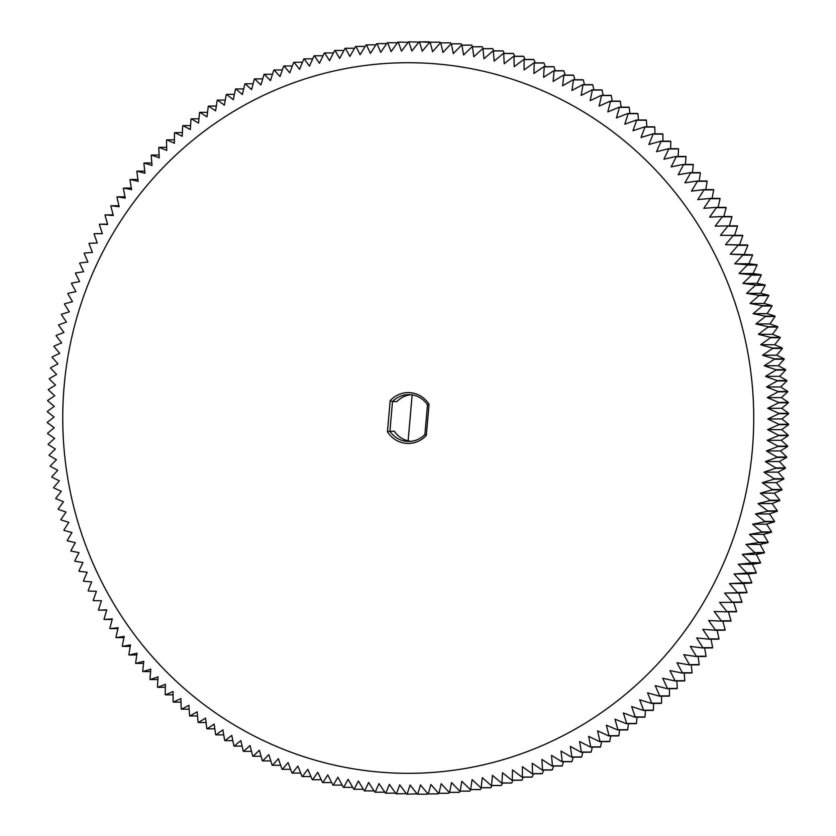 <?xml version="1.0" encoding="UTF-8"?>
<svg xmlns="http://www.w3.org/2000/svg" width="836" height="836" viewBox="0 0 836 836"><rect width="100%" height="100%" fill="white"/><g stroke="black" fill="none" stroke-linecap="round" stroke-linejoin="round"><path stroke-width="1.25" d="M426.318 435.368A25.414 24.714 89.8 0 1 387.455 431.763L389.921 431.24A23.408 22.76 89.8 0 0 408.773 441.429A23.408 22.76 89.8 0 0 424.897 434.48L427.499 404.812L429.035 404.29L426.318 435.368L424.897 434.48M387.455 431.763L390.172 400.684A25.414 24.714 89.8 0 1 429.035 404.29M439.203 64.153A355.31 345.498 -90.2 0 0 94.761 567.341A355.31 345.498 -90.2 0 0 690.766 622.59A355.31 345.498 -90.2 0 0 439.203 64.153M390.172 400.684L392.523 401.573L389.921 431.24L394.331 431.23A23.408 22.76 89.8 0 0 410.978 441.314M410.852 394.717A23.408 22.76 89.8 0 0 396.933 401.562L392.523 401.573A23.408 22.76 89.8 0 1 408.647 394.613A23.408 22.76 89.8 0 1 427.499 404.812M442.955 52.49L440.781 42.887A376.21 365.813 -90.2 0 0 440.426 42.855L432.599 51.686L430.153 42.208A376.21 365.813 -90.2 0 0 429.798 42.197L422.232 51.184L419.526 41.863A376.21 365.813 -90.2 0 0 419.16 41.852L411.855 51.006L408.877 41.831A376.21 365.813 -90.2 0 0 408.522 41.831L401.479 51.132L398.239 42.113A376.21 365.813 -90.2 0 0 397.884 42.124L391.102 51.571L387.622 42.709A376.21 365.813 -90.2 0 0 387.267 42.74L380.746 52.313L377.015 43.629A376.21 365.813 -90.2 0 0 376.66 43.671L370.421 53.379L366.44 44.872A376.21 365.813 -90.2 0 0 366.084 44.914L360.117 54.737L355.906 46.419A376.21 365.813 -90.2 0 0 355.561 46.482L349.866 56.409L345.425 48.289A376.21 365.813 -90.2 0 0 345.08 48.352L339.667 58.395L334.996 50.473A376.21 365.813 -90.2 0 0 334.651 50.547L329.53 60.673L324.64 52.961A376.21 365.813 -90.2 0 0 324.295 53.044L319.456 63.264L314.346 55.761A376.21 365.813 -90.2 0 0 314.012 55.855L309.466 66.148L304.147 58.865A376.21 365.813 -90.2 0 0 303.813 58.969L299.56 69.336L294.042 62.272A376.21 365.813 -90.2 0 0 293.697 62.397L289.747 72.805L284.031 65.981A376.21 365.813 -90.2 0 0 283.697 66.117L280.029 76.578L274.124 69.994A376.21 365.813 -90.2 0 0 273.8 70.13L270.436 80.643L264.343 74.299A376.21 365.813 -90.2 0 0 264.019 74.446L260.947 84.99L254.687 78.887A376.21 365.813 -90.2 0 0 254.363 79.054L251.594 89.609L245.167 83.767A376.21 365.813 -90.2 0 0 244.844 83.945L242.377 94.52L235.783 88.94A376.21 365.813 -90.2 0 0 235.47 89.118L233.296 99.693L226.556 94.374A376.21 365.813 -90.2 0 0 226.242 94.562L224.372 105.148L217.475 100.09A376.21 365.813 -90.2 0 0 217.182 100.289L215.604 110.854L208.572 106.078A376.21 365.813 -90.2 0 0 208.279 106.287L207.004 116.831L199.835 112.327A376.21 365.813 -90.2 0 0 199.543 112.546L198.571 123.059L191.287 118.837A376.21 365.813 -90.2 0 0 191.005 119.057L190.315 129.528L182.917 125.599A376.21 365.813 -90.2 0 0 182.645 125.828L182.258 136.258L174.745 132.6A376.21 365.813 -90.2 0 0 174.473 132.84L174.379 143.207L166.772 139.852A376.21 365.813 -90.2 0 0 166.51 140.103L166.709 150.407L159.018 147.335A376.21 365.813 -90.2 0 0 158.756 147.596L159.248 157.826L151.473 155.057A376.21 365.813 -90.2 0 0 151.222 155.318L151.995 165.465L144.147 162.989A376.21 365.813 -90.2 0 0 143.896 163.26L144.962 173.313L137.041 171.14A376.21 365.813 -90.2 0 0 136.811 171.422L138.159 181.37L130.186 179.5A376.21 365.813 -90.2 0 0 129.956 179.782L131.586 189.626L123.561 188.069A376.21 365.813 -90.2 0 0 123.341 188.351L125.243 198.08L117.176 196.826A376.21 365.813 -90.2 0 0 116.967 197.118L119.14 206.722L111.052 205.771A376.21 365.813 -90.2 0 0 110.843 206.074L113.299 215.542L105.179 214.894A376.21 365.813 -90.2 0 0 104.981 215.197L107.698 224.529L99.568 224.184A376.21 365.813 -90.2 0 0 99.379 224.497L102.347 233.683L94.217 233.652A376.21 365.813 -90.2 0 0 94.04 233.965L97.269 242.994L89.138 243.266A376.21 365.813 -90.2 0 0 88.971 243.589L92.451 252.441L84.331 253.026A376.21 365.813 -90.2 0 0 84.175 253.36L87.905 262.044L79.807 262.932A376.21 365.813 -90.2 0 0 79.66 263.267L83.631 271.773L75.564 272.964A376.21 365.813 -90.2 0 0 75.428 273.299L79.639 281.627L71.603 283.122A376.21 365.813 -90.2 0 0 71.478 283.467L75.919 291.586L67.935 293.394A376.21 365.813 -90.2 0 0 67.82 293.739L72.492 301.66L64.56 303.771A376.21 365.813 -90.2 0 0 64.456 304.116L69.346 311.838L61.477 314.242A376.21 365.813 -90.2 0 0 61.383 314.597L66.493 322.1L58.698 324.807A376.21 365.813 -90.2 0 0 58.604 325.162L63.923 332.446L56.211 335.445A376.21 365.813 -90.2 0 0 56.137 335.8L61.655 342.865L54.026 346.156A376.21 365.813 -90.2 0 0 53.964 346.522L59.68 353.346L52.145 356.93A376.21 365.813 -90.2 0 0 52.093 357.285L57.997 363.879L50.578 367.746A376.21 365.813 -90.2 0 0 50.526 368.112L56.618 374.455L49.314 378.614A376.21 365.813 -90.2 0 0 49.272 378.98L55.531 385.072L48.352 389.513A376.21 365.813 -90.2 0 0 48.321 389.879L54.758 395.721L47.704 400.434A376.21 365.813 -90.2 0 0 47.683 400.799L54.277 406.38L47.359 411.375A376.21 365.813 -90.2 0 0 47.349 411.74L54.1 417.06L47.328 422.316A376.21 365.813 -90.2 0 0 47.328 422.682L54.225 427.729L47.61 433.257A376.21 365.813 -90.2 0 0 47.621 433.623L54.653 438.398L48.195 444.188A376.21 365.813 -90.2 0 0 48.216 444.553L55.385 449.047L49.094 455.087A376.21 365.813 -90.2 0 0 49.125 455.453L56.409 459.675L50.296 465.965A376.21 365.813 -90.2 0 0 50.338 466.321L57.736 470.26L51.801 476.792A376.21 365.813 -90.2 0 0 51.863 477.157L59.366 480.805L53.619 487.576A376.21 365.813 -90.2 0 0 53.692 487.931L61.3 491.296L55.74 498.298A376.21 365.813 -90.2 0 0 55.824 498.653L63.515 501.725L58.165 508.957A376.21 365.813 -90.2 0 0 58.248 509.312L66.034 512.081L60.892 519.532A376.21 365.813 -90.2 0 0 60.986 519.887L68.845 522.364L63.912 530.024A376.21 365.813 -90.2 0 0 64.017 530.379L71.938 532.553L67.225 540.422A376.21 365.813 -90.2 0 0 67.35 540.777L75.324 542.648L70.841 550.725A376.21 365.813 -90.2 0 0 70.966 551.06L78.992 552.627L74.738 560.904A376.21 365.813 -90.2 0 0 74.874 561.238L82.942 562.503L78.929 570.967A376.21 365.813 -90.2 0 0 79.065 571.302L87.163 572.252L83.391 580.895A376.21 365.813 -90.2 0 0 83.548 581.229L91.667 581.877L88.135 590.697A376.21 365.813 -90.2 0 0 88.302 591.021L96.433 591.355L93.162 600.342A376.21 365.813 -90.2 0 0 93.339 600.666L101.469 600.697L98.46 609.831A376.21 365.813 -90.2 0 0 98.638 610.155L106.768 609.872L104.019 619.162A376.21 365.813 -90.2 0 0 104.207 619.476L112.327 618.891L109.84 628.327A376.21 365.813 -90.2 0 0 110.038 628.63L118.137 627.742L115.911 637.314A376.21 365.813 -90.2 0 0 116.12 637.607L124.188 636.415L122.244 646.113A376.21 365.813 -90.2 0 0 122.464 646.395L130.489 644.901L128.817 654.713A376.21 365.813 -90.2 0 0 129.047 654.996L137.031 653.198L135.631 663.115A376.21 365.813 -90.2 0 0 135.871 663.397L143.792 661.286L142.684 671.318A376.21 365.813 -90.2 0 0 142.925 671.59L150.793 669.176L149.968 679.302A376.21 365.813 -90.2 0 0 150.208 679.563L158.004 676.857L157.461 687.056A376.21 365.813 -90.2 0 0 157.722 687.317L165.434 684.318L165.183 694.591A376.21 365.813 -90.2 0 0 165.444 694.841L173.073 691.55L173.115 701.895A376.21 365.813 -90.2 0 0 173.376 702.135L180.91 698.551L181.245 708.959A376.21 365.813 -90.2 0 0 181.516 709.189L188.936 705.312L189.573 715.773A376.21 365.813 -90.2 0 0 189.856 715.992L197.16 711.833L198.09 722.335A376.21 365.813 -90.2 0 0 198.372 722.544L205.562 718.114L206.785 728.637A376.21 365.813 -90.2 0 0 207.077 728.846L214.131 724.122L215.657 734.677A376.21 365.813 -90.2 0 0 215.96 734.875L222.878 729.891L224.696 740.456A376.21 365.813 -90.2 0 0 224.999 740.644L231.771 735.387L233.892 745.952A376.21 365.813 -90.2 0 0 234.205 746.13L240.831 740.612L243.245 751.177A376.21 365.813 -90.2 0 0 243.569 751.345L250.027 745.566L252.744 756.12A376.21 365.813 -90.2 0 0 253.068 756.277L259.359 750.237L262.368 760.77A376.21 365.813 -90.2 0 0 262.703 760.927L268.816 754.636L272.128 765.139A376.21 365.813 -90.2 0 0 272.463 765.285L278.398 758.743L282.004 769.214A376.21 365.813 -90.2 0 0 282.338 769.339L288.086 762.568L291.994 772.986A376.21 365.813 -90.2 0 0 292.339 773.101L297.888 766.1L302.089 776.456A376.21 365.813 -90.2 0 0 302.423 776.571L307.784 769.339L312.277 779.633A376.21 365.813 -90.2 0 0 312.612 779.727L317.764 772.276L322.539 782.496A376.21 365.813 -90.2 0 0 322.884 782.59L327.816 774.92L332.885 785.056A376.21 365.813 -90.2 0 0 333.24 785.129L337.943 777.261L343.303 787.303A376.21 365.813 -90.2 0 0 343.659 787.366L348.142 779.288L353.774 789.236A376.21 365.813 -90.2 0 0 354.13 789.288L358.383 781.023L364.297 790.856A376.21 365.813 -90.2 0 0 364.653 790.898L368.666 782.444L374.862 792.152A376.21 365.813 -90.2 0 0 375.218 792.194L378.99 783.551L385.469 793.145A376.21 365.813 -90.2 0 0 385.824 793.176L389.346 784.356L396.086 793.813A376.21 365.813 -90.2 0 0 396.442 793.834L399.712 784.847L406.724 794.169A376.21 365.813 -90.2 0 0 407.08 794.169L410.089 785.035L417.363 794.2A376.21 365.813 -90.2 0 0 417.718 794.2L420.477 784.91L428.001 793.918A376.21 365.813 -90.2 0 0 428.356 793.897L430.843 784.471L438.618 793.312A376.21 365.813 -90.2 0 0 438.984 793.291L441.199 783.719L449.225 792.392A376.21 365.813 -90.2 0 0 449.58 792.361L451.534 782.663L459.8 791.159A376.21 365.813 -90.2 0 0 460.155 791.107L461.827 781.294L470.334 789.602A376.21 365.813 -90.2 0 0 470.689 789.55L472.079 779.622L480.815 787.742A376.21 365.813 -90.2 0 0 481.17 787.669L482.278 777.647L491.244 785.558A376.21 365.813 -90.2 0 0 491.589 785.474L492.414 775.359L501.6 783.071A376.21 365.813 -90.2 0 0 501.955 782.977L502.488 772.777L511.893 780.27A376.21 365.813 -90.2 0 0 512.238 780.166L512.489 769.893L522.092 777.167A376.21 365.813 -90.2 0 0 522.437 777.052L522.395 766.706L532.208 773.749A376.21 365.813 -90.2 0 0 532.542 773.634L532.208 763.226L542.209 770.04A376.21 365.813 -90.2 0 0 542.543 769.914L541.916 759.454L552.115 766.037A376.21 365.813 -90.2 0 0 552.439 765.891L551.52 755.399L561.897 761.732A376.21 365.813 -90.2 0 0 562.22 761.575L560.998 751.052L571.552 757.134A376.21 365.813 -90.2 0 0 571.876 756.977L570.351 746.423L581.072 752.254A376.21 365.813 -90.2 0 0 581.396 752.087L579.567 741.522L590.456 747.091A376.21 365.813 -90.2 0 0 590.77 746.914L588.648 736.338L599.694 741.647A376.21 365.813 -90.2 0 0 599.997 741.459L597.573 730.894L608.765 735.931A376.21 365.813 -90.2 0 0 609.068 735.732L606.34 725.178L617.668 729.943A376.21 365.813 -90.2 0 0 617.961 729.744L614.951 719.211L626.404 723.694A376.21 365.813 -90.2 0 0 626.697 723.485L623.374 712.983L634.963 717.194A376.21 365.813 -90.2 0 0 635.245 716.964L631.629 706.504L643.323 710.433A376.21 365.813 -90.2 0 0 643.605 710.203L639.697 699.784L651.495 703.421A376.21 365.813 -90.2 0 0 651.766 703.18L647.566 692.825L659.468 696.169A376.21 365.813 -90.2 0 0 659.729 695.928L655.236 685.635L667.222 688.686A376.21 365.813 -90.2 0 0 667.483 688.436L662.697 678.215L674.777 680.974A376.21 365.813 -90.2 0 0 675.018 680.713L669.949 670.577L682.103 673.043A376.21 365.813 -90.2 0 0 682.343 672.771L676.982 662.729L689.198 664.881A376.21 365.813 -90.2 0 0 689.428 664.61L683.785 654.672L696.064 656.521A376.21 365.813 -90.2 0 0 696.283 656.239L690.369 646.406L702.679 647.963A376.21 365.813 -90.2 0 0 702.898 647.67L696.702 637.952L709.064 639.206A376.21 365.813 -90.2 0 0 709.273 638.903L702.804 629.32L715.188 630.26A376.21 365.813 -90.2 0 0 715.397 629.957L708.656 620.5L721.071 621.138A376.21 365.813 -90.2 0 0 721.259 620.824L714.257 611.513L726.683 611.837A376.21 365.813 -90.2 0 0 726.86 611.524L719.597 602.359L732.022 602.38A376.21 365.813 -90.2 0 0 732.2 602.056L724.676 593.048L737.101 592.766A376.21 365.813 -90.2 0 0 737.268 592.442L729.494 583.591L741.908 582.995A376.21 365.813 -90.2 0 0 742.065 582.671L734.039 573.998L746.433 573.099A376.21 365.813 -90.2 0 0 746.579 572.764L738.313 564.269L750.676 563.056A376.21 365.813 -90.2 0 0 750.812 562.722L742.305 554.414L754.636 552.899A376.21 365.813 -90.2 0 0 754.762 552.565L746.025 544.445L758.304 542.637A376.21 365.813 -90.2 0 0 758.419 542.282L749.453 534.371L761.68 532.26A376.21 365.813 -90.2 0 0 761.784 531.905L752.599 524.203L764.762 521.779A376.21 365.813 -90.2 0 0 764.856 521.424L755.462 513.941L767.542 511.224A376.21 365.813 -90.2 0 0 767.636 510.869L758.022 503.596L770.029 500.576A376.21 365.813 -90.2 0 0 770.113 500.221L760.3 493.177L772.213 489.865A376.21 365.813 -90.2 0 0 772.286 489.509L762.275 482.696L774.094 479.101A376.21 365.813 -90.2 0 0 774.146 478.735L763.947 472.162L775.662 468.275A376.21 365.813 -90.2 0 0 775.714 467.909L765.337 461.576L776.937 457.407A376.21 365.813 -90.2 0 0 776.968 457.041L766.413 450.959L777.888 446.508A376.21 365.813 -90.2 0 0 777.919 446.142L767.197 440.321L778.546 435.587A376.21 365.813 -90.2 0 0 778.556 435.222L767.667 429.652L778.88 424.657A376.21 365.813 -90.2 0 0 778.891 424.28L767.845 418.982L778.912 413.705A376.21 365.813 -90.2 0 0 778.912 413.339L767.72 408.302L778.64 402.774A376.21 365.813 -90.2 0 0 778.619 402.398L767.291 397.633L778.044 391.844A376.21 365.813 -90.2 0 0 778.023 391.478L766.57 386.984L777.156 380.934A376.21 365.813 -90.2 0 0 777.114 380.579L765.536 376.367L775.944 370.066A376.21 365.813 -90.2 0 0 775.902 369.7L764.208 365.781L774.439 359.229A376.21 365.813 -90.2 0 0 774.376 358.874L762.578 355.237L772.621 348.455A376.21 365.813 -90.2 0 0 772.558 348.089L760.655 344.745L770.499 337.723A376.21 365.813 -90.2 0 0 770.426 337.368L758.43 334.316L768.075 327.075A376.21 365.813 -90.2 0 0 767.991 326.719L755.911 323.96L765.348 316.489A376.21 365.813 -90.2 0 0 765.253 316.133L753.111 313.678L762.327 305.997A376.21 365.813 -90.2 0 0 762.223 305.652L750.007 303.489L759.015 295.599A376.21 365.813 -90.2 0 0 758.9 295.254L746.632 293.394L755.399 285.306A376.21 365.813 -90.2 0 0 755.274 284.961L742.964 283.404L751.501 275.128A376.21 365.813 -90.2 0 0 751.365 274.783L739.014 273.529L747.321 265.064A376.21 365.813 -90.2 0 0 747.175 264.73L734.781 263.779L742.849 255.126A376.21 365.813 -90.2 0 0 742.692 254.802L730.288 254.165L738.104 245.335A376.21 365.813 -90.2 0 0 737.937 245.011L725.512 244.676L733.078 235.689A376.21 365.813 -90.2 0 0 732.911 235.365L720.475 235.344L727.79 226.19A376.21 365.813 -90.2 0 0 727.602 225.877L715.177 226.159L722.231 216.858A376.21 365.813 -90.2 0 0 722.032 216.555L709.618 217.141L716.41 207.704A376.21 365.813 -90.2 0 0 716.201 207.391L703.808 208.3L710.328 198.717A376.21 365.813 -90.2 0 0 710.119 198.414L697.757 199.626L703.996 189.918A376.21 365.813 -90.2 0 0 703.787 189.626L691.456 191.141L697.423 181.318A376.21 365.813 -90.2 0 0 697.203 181.025L684.924 182.844L690.609 172.906A376.21 365.813 -90.2 0 0 690.379 172.634L678.153 174.745L683.555 164.713A376.21 365.813 -90.2 0 0 683.315 164.441L671.162 166.855L676.282 156.729A376.21 365.813 -90.2 0 0 676.031 156.468L663.941 159.185L668.779 148.965A376.21 365.813 -90.2 0 0 668.518 148.714L656.511 151.724L661.057 141.43A376.21 365.813 -90.2 0 0 660.795 141.179L648.882 144.492L653.135 134.136A376.21 365.813 -90.2 0 0 652.864 133.885L641.045 137.491L644.995 127.072A376.21 365.813 -90.2 0 0 644.723 126.842L633.009 130.719L636.677 120.259A376.21 365.813 -90.2 0 0 636.395 120.029L624.795 124.198L628.16 113.696A376.21 365.813 -90.2 0 0 627.867 113.477L616.393 117.928L619.455 107.395A376.21 365.813 -90.2 0 0 619.162 107.186L607.814 111.909L610.583 101.344A376.21 365.813 -90.2 0 0 610.28 101.146L599.078 106.151L601.544 95.576A376.21 365.813 -90.2 0 0 601.241 95.388L590.174 100.654L592.348 90.079A376.21 365.813 -90.2 0 0 592.034 89.891L581.125 95.429L582.995 84.854A376.21 365.813 -90.2 0 0 582.682 84.676L571.928 90.476L573.496 79.911A376.21 365.813 -90.2 0 0 573.183 79.744L562.597 85.794L563.872 75.25A376.21 365.813 -90.2 0 0 563.548 75.104L553.129 81.406L554.111 70.893A376.21 365.813 -90.2 0 0 553.777 70.746L543.557 77.288L544.236 66.817A376.21 365.813 -90.2 0 0 543.902 66.681L533.859 73.463L534.246 63.045A376.21 365.813 -90.2 0 0 533.911 62.919L524.057 69.931L524.151 59.565A376.21 365.813 -90.2 0 0 523.817 59.46L514.171 66.702L513.973 56.399A376.21 365.813 -90.2 0 0 513.628 56.294L504.192 63.755L503.7 53.535A376.21 365.813 -90.2 0 0 503.356 53.441L494.128 61.122L493.355 50.975A376.21 365.813 -90.2 0 0 493 50.892L484.002 58.781L482.936 48.728A376.21 365.813 -90.2 0 0 482.591 48.655L473.813 56.743L472.465 46.795A376.21 365.813 -90.2 0 0 472.11 46.732L463.562 55.019L461.942 45.175A376.21 365.813 -90.2 0 0 461.587 45.123L453.279 53.598L451.377 43.869A376.21 365.813 -90.2 0 0 451.022 43.827L442.955 52.49M440.781 42.887L450.531 42.855L451.2 43.827M450.531 42.855A376.21 365.813 -90.2 0 0 450.176 42.824L440.426 42.855M430.153 42.208L439.914 42.187L440.405 42.876M439.914 42.187A376.21 365.813 -90.2 0 0 439.558 42.166L429.798 42.197M419.526 41.863L429.673 42.354M429.276 41.831A376.21 365.813 -90.2 0 0 428.92 41.831L419.16 41.852M408.877 41.831L418.92 42.155M398.239 42.113L408.177 42.291M387.622 42.709L397.434 42.751M377.015 43.629L386.671 43.608M366.44 44.872L375.907 44.841M355.906 46.419L365.186 46.398M345.425 48.289L354.537 48.269M334.996 50.473L343.951 50.442M324.64 52.961L333.439 52.94M314.346 55.761L323.02 55.74M304.147 58.865L312.685 58.844M294.042 62.272L302.465 62.251M284.031 65.981L292.339 65.96M274.124 69.994L282.338 69.973M264.343 74.299L272.473 74.279M254.687 78.887L262.734 78.866M245.167 83.767L253.13 83.746M235.783 88.94L243.684 88.919M226.556 94.374L234.393 94.353M217.475 100.09L225.271 100.069M208.572 106.078L216.315 106.057M199.835 112.327L207.547 112.306M191.287 118.837L198.958 118.816M182.917 125.599L190.577 125.578M174.745 132.6L182.384 132.579M166.772 139.852L174.41 139.831M159.018 147.335L166.646 147.314M151.473 155.057L159.112 155.036M144.147 162.989L151.807 162.968M137.041 171.14L144.732 171.119M130.186 179.5L137.898 179.479M123.561 188.069L131.315 188.048M117.176 196.826L124.992 196.805M111.052 205.771L118.921 205.75M105.179 214.894L113.121 214.873M99.568 224.184L107.593 224.163M94.217 233.652L102.337 233.62M98.638 610.155L106.694 610.123M104.207 619.476L112.181 619.455M110.038 628.63L117.939 628.609M116.12 637.607L123.958 637.586M122.464 646.395L130.238 646.374M129.047 654.996L136.78 654.975M135.871 663.397L143.562 663.376M142.925 671.59L150.595 671.569M150.208 679.563L157.858 679.543M157.722 687.317L165.361 687.297M165.444 694.841L173.083 694.82M173.376 702.135L181.015 702.115M181.516 709.189L189.166 709.168M189.856 715.992L197.526 715.971M198.372 722.544L206.074 722.523M207.077 728.846L214.81 728.825M215.96 734.875L223.734 734.854M224.999 740.644L232.826 740.623M234.205 746.13L242.085 746.109M243.569 751.345L251.511 751.324M253.068 756.277L261.072 756.256M262.703 760.927L270.791 760.906M272.463 765.285L280.645 765.253M282.338 769.339L290.615 769.319M292.339 773.101L300.72 773.081M302.423 776.571L310.929 776.55M312.612 779.727L321.233 779.706M322.884 782.59L331.641 782.559M333.24 785.129L342.133 785.108M343.659 787.366L352.708 787.345M354.13 789.288L363.346 789.268M364.653 790.898L374.047 790.877M375.218 792.194L384.8 792.173M385.824 793.176L395.595 793.124M396.442 793.834L406.327 793.646M407.08 794.169L417.08 793.845M417.363 794.2L427.123 794.169A376.21 365.813 -90.2 0 0 427.478 794.169L417.718 794.2M428.001 793.918L437.761 793.886A376.21 365.813 -90.2 0 0 438.116 793.876L428.356 793.897M438.566 793.249L438.116 793.876M438.618 793.312L448.378 793.291A376.21 365.813 -90.2 0 0 448.733 793.26L438.984 793.291M449.329 792.392L448.733 793.26M449.225 792.392L458.985 792.371A376.21 365.813 -90.2 0 0 459.34 792.329L449.58 792.361M460.093 791.159L459.34 792.329M459.8 791.159L469.56 791.128A376.21 365.813 -90.2 0 0 469.916 791.086L460.155 791.107M470.814 789.602L469.916 791.086M470.334 789.602L480.094 789.581A376.21 365.813 -90.2 0 0 480.439 789.518L470.689 789.55M481.463 787.731L480.439 789.518M480.815 787.742L490.575 787.711A376.21 365.813 -90.2 0 0 490.92 787.648L481.17 787.669M492.049 785.558L490.92 787.648M491.244 785.558L501.004 785.526A376.21 365.813 -90.2 0 0 501.349 785.453L491.589 785.474M502.561 783.06L501.349 785.453M501.6 783.071L511.36 783.039A376.21 365.813 -90.2 0 0 511.705 782.956L501.955 782.977M512.98 780.26L511.705 782.956M511.893 780.27L521.654 780.239A376.21 365.813 -90.2 0 0 521.988 780.145L512.238 780.166M523.315 777.156L521.988 780.145M522.092 777.167L531.853 777.135A376.21 365.813 -90.2 0 0 532.187 777.031L522.437 777.052M533.535 773.749L532.187 777.031M532.208 773.749L541.958 773.728A376.21 365.813 -90.2 0 0 542.303 773.603L532.542 773.634M543.661 770.04L542.303 773.603M542.209 770.04L551.969 770.019A376.21 365.813 -90.2 0 0 552.303 769.883L542.543 769.914M553.662 766.027L552.303 769.883M552.115 766.037L561.876 766.006A376.21 365.813 -90.2 0 0 562.2 765.87L552.439 765.891M563.527 761.721L562.2 765.87M561.897 761.732L571.657 761.7A376.21 365.813 -90.2 0 0 571.981 761.554L562.22 761.575M573.266 757.134L571.981 761.554M571.552 757.134L581.313 757.113A376.21 365.813 -90.2 0 0 581.637 756.946L571.876 756.977M582.87 752.254L581.637 756.946M581.072 752.254L590.833 752.233A376.21 365.813 -90.2 0 0 591.157 752.055L581.396 752.087M592.316 747.081L591.157 752.055M590.456 747.091L600.217 747.06A376.21 365.813 -90.2 0 0 600.53 746.882L590.77 746.914M601.606 741.647L600.53 746.882M599.694 741.647L609.444 741.626A376.21 365.813 -90.2 0 0 609.757 741.438L599.997 741.459M610.729 735.931L609.757 741.438M608.765 735.931L618.525 735.91A376.21 365.813 -90.2 0 0 618.818 735.711L609.068 735.732M619.685 729.943L618.818 735.711M617.668 729.943L627.428 729.922A376.21 365.813 -90.2 0 0 627.721 729.713L617.961 729.744M628.453 723.694L627.721 729.713M626.404 723.694L636.165 723.673A376.21 365.813 -90.2 0 0 636.457 723.453L626.697 723.485M637.042 717.183L636.457 723.453M634.963 717.194L644.713 717.163A376.21 365.813 -90.2 0 0 644.995 716.943L635.245 716.964M645.423 710.422L644.995 716.943M643.323 710.433L653.083 710.401A376.21 365.813 -90.2 0 0 653.355 710.172L643.605 710.203M653.616 703.421L653.355 710.172M651.495 703.421L661.255 703.4A376.21 365.813 -90.2 0 0 661.527 703.16L651.766 703.18M661.589 696.169L661.527 703.16M659.468 696.169L669.228 696.148A376.21 365.813 -90.2 0 0 669.49 695.897L659.729 695.928M669.354 688.686L669.49 695.897M667.222 688.686L676.982 688.665A376.21 365.813 -90.2 0 0 677.244 688.404L667.483 688.436M676.888 680.964L677.244 688.404M674.777 680.974L684.527 680.943A376.21 365.813 -90.2 0 0 684.778 680.682L675.018 680.713M684.193 673.032L684.778 680.682M682.103 673.043L691.853 673.011A376.21 365.813 -90.2 0 0 692.103 672.74L682.343 672.771M691.267 664.881L692.103 672.74M689.198 664.881L698.959 664.86A376.21 365.813 -90.2 0 0 699.189 664.578L689.428 664.61M698.102 656.521L699.189 664.578M696.064 656.521L705.814 656.5A376.21 365.813 -90.2 0 0 706.044 656.218L696.283 656.239M704.685 647.952L706.044 656.218M702.679 647.963L712.439 647.931A376.21 365.813 -90.2 0 0 712.659 647.649L702.898 647.67M711.008 639.195L712.659 647.649M709.064 639.206L718.824 639.174A376.21 365.813 -90.2 0 0 719.033 638.882L709.273 638.903M717.079 630.25L719.033 638.882M715.188 630.26L724.948 630.229A376.21 365.813 -90.2 0 0 725.157 629.926L715.397 629.957M722.879 621.127L725.157 629.926M721.071 621.138L730.821 621.106A376.21 365.813 -90.2 0 0 731.019 620.803L721.259 620.824M728.407 611.837L731.019 620.803M726.683 611.837L736.432 611.816A376.21 365.813 -90.2 0 0 736.62 611.503L726.86 611.524M733.663 602.38L736.62 611.503M732.022 602.38L741.783 602.348A376.21 365.813 -90.2 0 0 741.96 602.035L732.2 602.056M724.676 593.048L738.731 593.006L741.96 602.035M737.101 592.766L746.861 592.734L738.731 593.006M746.861 592.734A376.21 365.813 -90.2 0 0 747.029 592.41L737.268 592.442M729.494 583.591L743.549 583.559L747.029 592.41M741.908 582.995L751.668 582.974L743.549 583.559M751.668 582.974A376.21 365.813 -90.2 0 0 751.825 582.64L742.065 582.671M734.039 573.998L748.095 573.956L751.825 582.64M746.433 573.099L756.193 573.068L748.095 573.956M756.193 573.068A376.21 365.813 -90.2 0 0 756.34 572.733L746.579 572.764M738.313 564.269L752.369 564.227L756.34 572.733M750.676 563.056L760.436 563.036L752.369 564.227M760.436 563.036A376.21 365.813 -90.2 0 0 760.572 562.701L750.812 562.722M742.305 554.414L756.361 554.372L760.572 562.701M754.636 552.899L764.397 552.878L756.361 554.372M764.397 552.878A376.21 365.813 -90.2 0 0 764.522 552.533L754.762 552.565M746.025 544.445L760.081 544.414L764.522 552.533M758.304 542.637L768.065 542.606L760.081 544.414M768.065 542.606A376.21 365.813 -90.2 0 0 768.179 542.261L758.419 542.282M749.453 534.371L763.508 534.34L768.179 542.261M761.68 532.26L771.44 532.229L763.508 534.34M771.44 532.229A376.21 365.813 -90.2 0 0 771.544 531.884L761.784 531.905M752.599 524.203L766.654 524.162L771.544 531.884M764.762 521.779L774.523 521.758L766.654 524.162M774.523 521.758A376.21 365.813 -90.2 0 0 774.617 521.403L764.856 521.424M755.462 513.941L769.507 513.9L774.617 521.403M767.542 511.224L777.302 511.193L769.507 513.9M777.302 511.193A376.21 365.813 -90.2 0 0 777.396 510.838L767.636 510.869M758.022 503.596L772.077 503.554L777.396 510.838M770.029 500.576L779.789 500.555L772.077 503.554M779.789 500.555A376.21 365.813 -90.2 0 0 779.863 500.2L770.113 500.221M760.3 493.177L774.345 493.135L779.863 500.2M772.213 489.865L781.973 489.844L774.345 493.135M781.973 489.844A376.21 365.813 -90.2 0 0 782.036 489.478L772.286 489.509M762.275 482.696L776.32 482.654L782.036 489.478M774.094 479.101L783.854 479.07L776.32 482.654M783.854 479.07A376.21 365.813 -90.2 0 0 783.907 478.714L774.146 478.735M763.947 472.162L778.002 472.121L783.907 478.714M775.662 468.275L785.422 468.254L778.002 472.121M785.422 468.254A376.21 365.813 -90.2 0 0 785.474 467.888L775.714 467.909M765.337 461.576L779.382 461.545L785.474 467.888M776.937 457.407L786.686 457.386L779.382 461.545M786.686 457.386A376.21 365.813 -90.2 0 0 786.728 457.02L776.968 457.041M766.413 450.959L780.469 450.928L786.728 457.02M777.888 446.508L787.648 446.487L780.469 450.928M787.648 446.487A376.21 365.813 -90.2 0 0 787.679 446.121L777.919 446.142M767.197 440.321L781.242 440.279L787.679 446.121M778.546 435.587L788.296 435.566L781.242 440.279M788.296 435.566A376.21 365.813 -90.2 0 0 788.317 435.201L778.556 435.222M767.667 429.652L781.723 429.62L788.317 435.201M778.88 424.657L788.641 424.625L781.723 429.62M788.641 424.625A376.21 365.813 -90.2 0 0 788.651 424.26L778.891 424.28M767.845 418.982L781.9 418.94L788.651 424.26M778.912 413.705L788.672 413.684L781.9 418.94M788.672 413.684A376.21 365.813 -90.2 0 0 788.672 413.318L778.912 413.339M767.72 408.302L781.775 408.271L788.672 413.318M778.64 402.774L788.39 402.743L781.775 408.271M788.39 402.743A376.21 365.813 -90.2 0 0 788.379 402.377L778.619 402.398M767.291 397.633L781.346 397.602L788.379 402.377M778.044 391.844L787.805 391.812L781.346 397.602M787.805 391.812A376.21 365.813 -90.2 0 0 787.784 391.447L778.023 391.478M766.57 386.984L780.615 386.953L787.784 391.447M777.156 380.934L786.906 380.913L780.615 386.953M786.906 380.913A376.21 365.813 -90.2 0 0 786.875 380.547L777.114 380.579M765.536 376.367L779.591 376.325L786.875 380.547M775.944 370.066L785.704 370.034L779.591 376.325M785.704 370.034A376.21 365.813 -90.2 0 0 785.662 369.679L775.902 369.7M764.208 365.781L778.264 365.74L785.662 369.679M774.439 359.229L784.199 359.208L778.264 365.74M784.199 359.208A376.21 365.813 -90.2 0 0 784.137 358.843L774.376 358.874M762.578 355.237L776.634 355.195L784.137 358.843M772.621 348.455L782.381 348.424L776.634 355.195M782.381 348.424A376.21 365.813 -90.2 0 0 782.308 348.069L772.558 348.089M760.655 344.745L774.7 344.704L782.308 348.069M770.499 337.723L780.26 337.702L774.7 344.704M780.26 337.702A376.21 365.813 -90.2 0 0 780.176 337.347L770.426 337.368M758.43 334.316L772.485 334.275L780.176 337.347M768.075 327.075L777.835 327.043L772.485 334.275M777.835 327.043A376.21 365.813 -90.2 0 0 777.752 326.688L767.991 326.719M755.911 323.96L769.966 323.919L777.752 326.688M765.348 316.489L775.108 316.468L769.966 323.919M775.108 316.468A376.21 365.813 -90.2 0 0 775.014 316.112L765.253 316.133M753.111 313.678L767.155 313.636L775.014 316.112M762.327 305.997L772.088 305.976L767.155 313.636M772.088 305.976A376.21 365.813 -90.2 0 0 771.983 305.621L762.223 305.652M750.007 303.489L764.062 303.447L771.983 305.621M759.015 295.599L768.775 295.578L764.062 303.447M768.775 295.578A376.21 365.813 -90.2 0 0 768.65 295.223L758.9 295.254M746.632 293.394L760.676 293.352L768.65 295.223M755.399 285.306L765.159 285.275L760.676 293.352M765.159 285.275A376.21 365.813 -90.2 0 0 765.034 284.94L755.274 284.961M742.964 283.404L757.008 283.373L765.034 284.94M751.501 275.128L761.262 275.096L757.008 283.373M761.262 275.096A376.21 365.813 -90.2 0 0 761.126 274.762L751.365 274.783M739.014 273.529L753.058 273.497L761.126 274.762M747.321 265.064L757.071 265.033L753.058 273.497M757.071 265.033A376.21 365.813 -90.2 0 0 756.935 264.698L747.175 264.73M734.781 263.779L748.837 263.748L756.935 264.698M742.849 255.126L752.609 255.105L748.837 263.748M752.609 255.105A376.21 365.813 -90.2 0 0 752.452 254.771L742.692 254.802M730.288 254.165L752.452 254.771M738.104 245.335L747.865 245.303L744.333 254.123M747.865 245.303A376.21 365.813 -90.2 0 0 747.697 244.979L737.937 245.011M725.512 244.676L747.697 244.979M733.078 235.689L742.838 235.658L739.567 244.645M742.838 235.658A376.21 365.813 -90.2 0 0 742.661 235.334L732.911 235.365M720.475 235.344L742.661 235.334M727.79 226.19L737.54 226.169L734.53 235.303M737.54 226.169A376.21 365.813 -90.2 0 0 737.362 225.845L727.602 225.877M722.231 216.858L731.981 216.837L729.305 225.877M731.981 216.837A376.21 365.813 -90.2 0 0 731.793 216.524L722.032 216.555M716.41 207.704L726.16 207.673L723.819 216.545M726.16 207.673A376.21 365.813 -90.2 0 0 725.962 207.37L716.201 207.391M710.328 198.717L720.089 198.686L718.061 207.391M720.089 198.686A376.21 365.813 -90.2 0 0 719.88 198.393L710.119 198.414M703.996 189.918L713.756 189.887L712.042 198.414M713.756 189.887A376.21 365.813 -90.2 0 0 713.536 189.605L703.787 189.626M697.423 181.318L707.183 181.287L705.762 189.626M707.183 181.287A376.21 365.813 -90.2 0 0 706.953 181.004L697.203 181.025M690.609 172.906L700.369 172.885L699.22 181.025M700.369 172.885A376.21 365.813 -90.2 0 0 700.129 172.603L690.379 172.634M683.555 164.713L693.316 164.682L692.438 172.624M693.316 164.682A376.21 365.813 -90.2 0 0 693.075 164.41L683.315 164.441M676.282 156.729L686.032 156.698L685.405 164.431M686.032 156.698A376.21 365.813 -90.2 0 0 685.792 156.436L676.031 156.468M668.779 148.965L678.539 148.944L678.142 156.457M678.539 148.944A376.21 365.813 -90.2 0 0 678.278 148.683L668.518 148.714M661.057 141.43L670.817 141.409L670.639 148.703M670.817 141.409A376.21 365.813 -90.2 0 0 670.556 141.159L660.795 141.179M653.135 134.136L662.885 134.105L662.917 141.179M662.885 134.105A376.21 365.813 -90.2 0 0 662.624 133.864L652.864 133.885M644.995 127.072L654.755 127.041L654.985 133.885M654.755 127.041A376.21 365.813 -90.2 0 0 654.483 126.811L644.723 126.842M636.677 120.259L646.427 120.227L646.834 126.832M646.427 120.227A376.21 365.813 -90.2 0 0 646.144 120.008L636.395 120.029M628.16 113.696L637.91 113.665L638.474 120.029M637.91 113.665A376.21 365.813 -90.2 0 0 637.628 113.456L627.867 113.477M619.455 107.395L629.215 107.363L629.926 113.477M629.215 107.363A376.21 365.813 -90.2 0 0 628.923 107.154L619.162 107.186M610.583 101.344L620.343 101.323L621.19 107.175M620.343 101.323A376.21 365.813 -90.2 0 0 620.04 101.125L610.28 101.146M601.544 95.576L611.304 95.544L612.265 101.146M611.304 95.544A376.21 365.813 -90.2 0 0 611.001 95.356L601.241 95.388M592.348 90.079L602.108 90.048L603.174 95.377M602.108 90.048A376.21 365.813 -90.2 0 0 601.795 89.87L592.034 89.891M582.995 84.854L592.755 84.823L593.915 89.891M592.755 84.823A376.21 365.813 -90.2 0 0 592.431 84.655L582.682 84.676M573.496 79.911L583.256 79.88L584.489 84.676M583.256 79.88A376.21 365.813 -90.2 0 0 582.932 79.723L573.183 79.744M563.872 75.25L573.632 75.23L574.928 79.744M573.632 75.23A376.21 365.813 -90.2 0 0 573.297 75.073L563.548 75.104M554.111 70.893L563.872 70.861L565.209 75.094M563.872 70.861A376.21 365.813 -90.2 0 0 563.537 70.715L553.777 70.746M544.236 66.817L553.996 66.786L555.355 70.746M553.996 66.786A376.21 365.813 -90.2 0 0 553.662 66.661L543.902 66.681M534.246 63.045L544.006 63.013L545.385 66.681M544.006 63.013A376.21 365.813 -90.2 0 0 543.661 62.899L533.911 62.919M524.151 59.565L533.911 59.544L535.28 62.919M533.911 59.544A376.21 365.813 -90.2 0 0 533.577 59.429L523.817 59.46M513.973 56.399L523.723 56.367L525.071 59.45M523.723 56.367A376.21 365.813 -90.2 0 0 523.388 56.273L513.628 56.294M503.7 53.535L513.461 53.504L514.767 56.294M513.461 53.504A376.21 365.813 -90.2 0 0 513.116 53.41L503.356 53.441M493.355 50.975L503.115 50.944L504.359 53.441M503.115 50.944A376.21 365.813 -90.2 0 0 502.76 50.871L493 50.892M482.936 48.728L492.697 48.697L493.867 50.892M492.697 48.697A376.21 365.813 -90.2 0 0 492.341 48.634L482.591 48.655M472.465 46.795L482.226 46.764L483.292 48.655M482.226 46.764A376.21 365.813 -90.2 0 0 481.87 46.712L472.11 46.732M461.942 45.175L471.703 45.144L472.653 46.732M471.703 45.144A376.21 365.813 -90.2 0 0 471.347 45.102L461.587 45.123M451.377 43.869L461.138 43.848L461.953 45.123M461.138 43.848A376.21 365.813 -90.2 0 0 460.782 43.806L451.022 43.827M408.125 440.854L412.148 394.885"/></g></svg>
